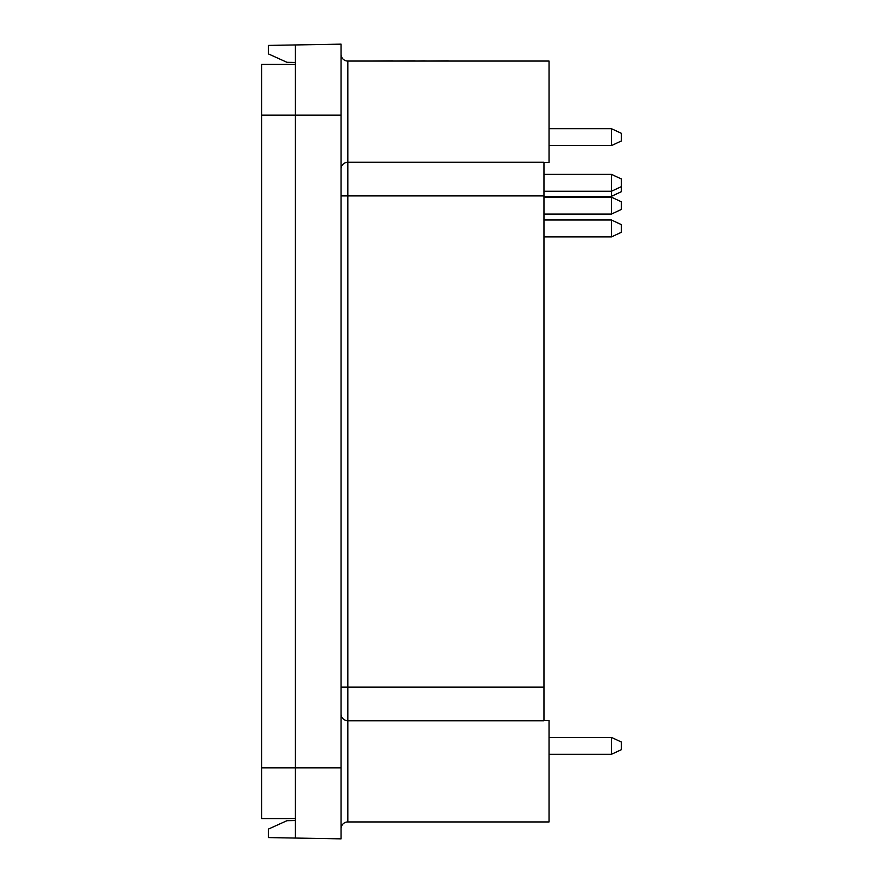 <?xml version="1.0" encoding="UTF-8"?>
<svg xmlns="http://www.w3.org/2000/svg" width="883" height="883" viewBox="0 0 883 883"><rect width="100%" height="100%" fill="white"/><g stroke="black" fill="none" stroke-linecap="round" stroke-linejoin="round"><path stroke-width="1.32" d="M295.408 820.55L286.953 820.693L268.355 829.126L268.355 837.581L295.408 838.055L295.408 44.945L268.355 45.419L268.355 53.874L286.953 62.307L295.408 62.45M543.961 720.495L549.038 720.495L549.038 821.941L347.825 821.941L347.825 687.095L543.961 687.095L543.961 720.749L347.825 720.749A6.766 6.733 180 0 1 341.059 714.016M341.059 168.984A6.766 6.733 180 0 1 347.825 162.251L543.961 162.251L543.961 687.095M295.408 44.945L341.059 44.15L341.059 838.85L295.408 838.055M341.059 828.707A6.766 6.766 0 0 1 347.825 821.941M543.961 162.505L549.038 162.505L549.038 61.059L347.825 61.059L347.825 687.095L341.059 687.095M341.059 54.293A6.766 6.766 0 0 0 347.825 61.059M295.408 64.437L261.589 64.437L261.589 818.563L295.408 818.563M415.076 60.861L392.968 61.059M426.07 60.861L425.242 61.059M424.403 60.861L417.692 61.059M448.233 61.059L449.933 61.059M448.233 60.861L427.14 61.059M392.968 60.861L371.986 61.059M611.433 128.697L611.433 145.596L621.411 140.949L621.411 133.344L611.433 128.697L549.038 128.697M621.411 186.6L611.433 191.258L611.433 196.324L621.411 191.677L621.411 178.995L611.433 174.348L543.961 174.348M543.961 191.258L611.433 191.258L611.433 174.348M611.433 737.404L611.433 754.303L621.411 749.656L621.411 742.051L611.433 737.404L549.038 737.404M611.433 219.999L611.433 236.909L621.411 232.262L621.411 224.646L611.433 219.999L543.961 219.999M611.433 197.174L611.433 214.083L621.411 209.426L621.411 201.821L611.433 197.174L543.961 197.174M543.961 195.905L341.059 195.905M261.589 115.165L341.059 115.165M261.589 767.835L341.059 767.835M611.433 145.596L549.038 145.596M611.433 754.303L549.038 754.303M611.433 196.324L543.961 196.324M611.433 236.909L543.961 236.909M611.433 214.083L543.961 214.083"/></g></svg>
